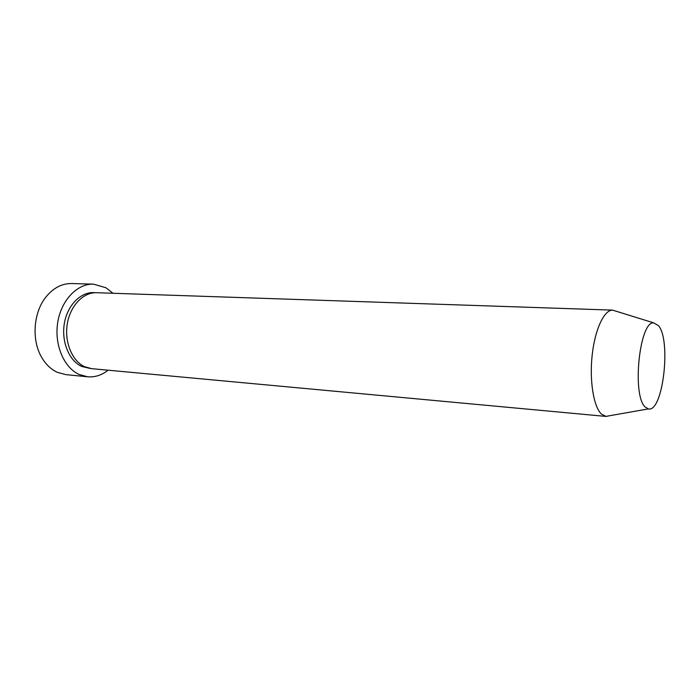 <?xml version="1.0" encoding="UTF-8"?>
<svg xmlns="http://www.w3.org/2000/svg" width="700" height="700" viewBox="0 0 700 700"><rect width="100%" height="100%" fill="white"/><g stroke="black" fill="none" stroke-linecap="round" stroke-linejoin="round"><path stroke-width="1.05" d="M93.424 284.139L71.575 283.544C61.775 283.456 53.165 288.024 45.754 297.246C33.215 312.9 31.465 340.672 41.921 357.787C46.008 364.621 51.135 369.469 57.312 372.312L65.817 374.623L87.561 376.784L79.109 374.456C63.849 367.596 54.084 344.549 57.741 322.341C61.276 300.108 77.332 283.526 93.424 284.139L105.875 287.7L112.989 293.265M84.551 366.686C72.082 360.929 64.243 341.976 67.296 323.846C70.245 305.69 83.379 292.127 96.565 292.714L612.544 310.118C604.082 309.96 594.904 329.56 592.156 355.276C589.347 380.966 593.67 407.015 601.492 414.137L606.086 416.43L91.761 368.681L84.551 366.686M658.543 325.727C671.44 340.725 662.83 412.904 648.358 408.914L645.207 407.033C631.724 395.483 639.511 320.618 653.8 322.892L658.543 325.727M609.7 415.713L606.086 416.43M108.124 370.195C101.763 375.209 94.911 377.405 87.561 376.784M90.291 368.489L81.594 366.415C68.854 360.561 61.005 341.005 64.496 322.656C67.856 304.273 81.707 291.156 95.078 292.714M648.358 408.914L605.824 416.395M653.8 322.892L612.544 310.118"/></g></svg>
